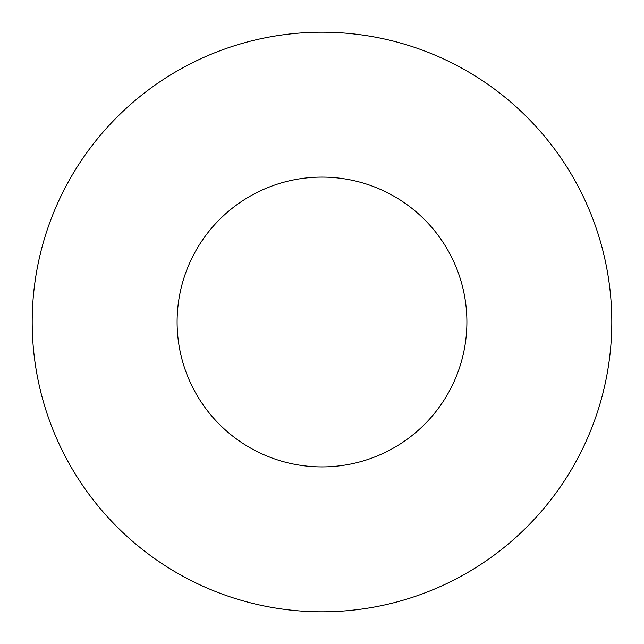 <?xml version="1.0" encoding="UTF-8"?>
<svg xmlns="http://www.w3.org/2000/svg" width="644" height="644" viewBox="0 0 644 644"><rect width="100%" height="100%" fill="white"/><g stroke="black" fill="none" stroke-linecap="round" stroke-linejoin="round"><path stroke-width="0.97" d="M466.9 322A144.9 144.9 0 0 0 322 177.1A144.9 144.9 0 0 0 177.1 322A144.9 144.9 0 0 0 322 466.9A144.9 144.9 0 0 0 466.9 322M611.8 322A289.8 289.8 0 0 0 322 32.2A289.8 289.8 0 0 0 32.2 322A289.8 289.8 0 0 0 322 611.8A289.8 289.8 0 0 0 611.8 322"/></g></svg>
